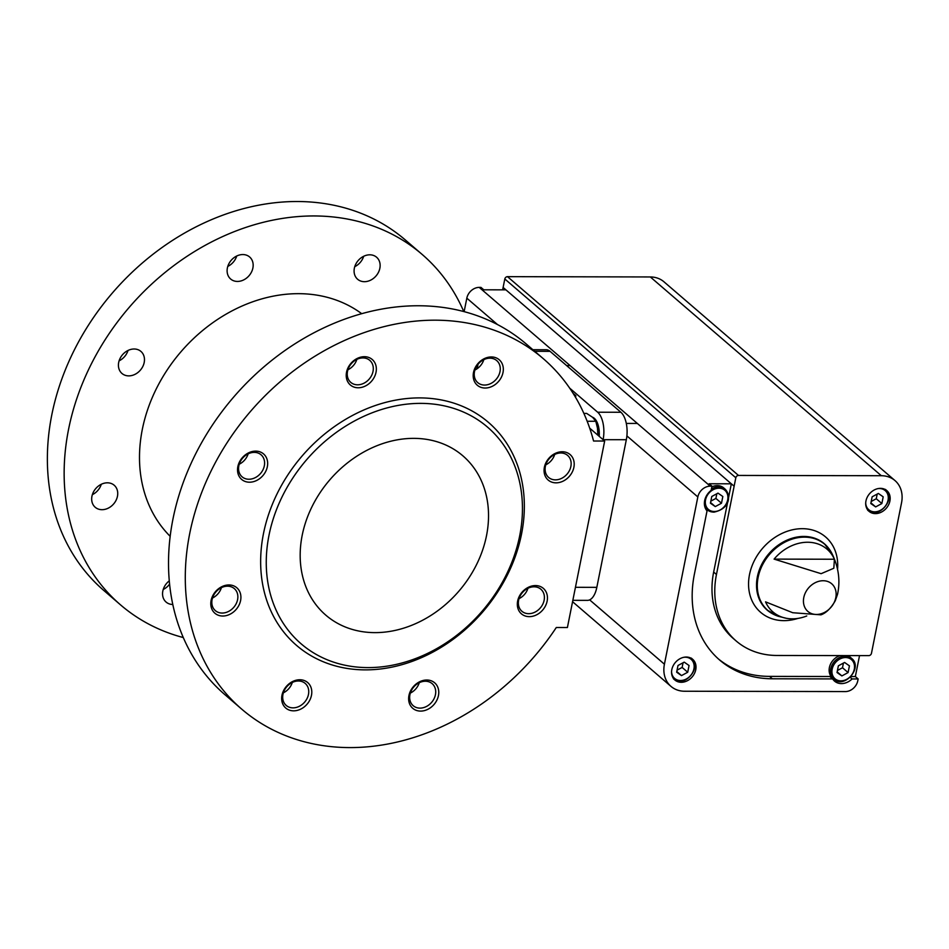 <?xml version="1.0" encoding="UTF-8"?>
<svg xmlns="http://www.w3.org/2000/svg" width="949" height="949" viewBox="0 0 949 949"><rect width="100%" height="100%" fill="white"/><g stroke="black" fill="none" stroke-linecap="round" stroke-linejoin="round"><path stroke-width="1.42" d="M573.16 393.42L575.841 395.721L575.533 397.299M575.841 395.721L574.584 395.721M374.938 632.627A105.078 85.232 130.7 0 0 476.493 564.714A105.078 85.232 130.7 0 0 462.887 455.84A105.078 85.232 130.7 0 0 329.754 479.909A105.078 85.232 130.7 0 0 325.815 615.154A105.078 85.232 130.7 0 0 374.938 632.627M545.948 464.298L546.79 464.298M478.035 364.25L477.145 368.71M589.697 428.153L604.667 441.036L567.407 627.526L556.292 627.514A231.176 187.499 130.7 0 1 241.71 709.128A231.176 187.499 130.7 0 1 250.358 411.593A231.176 187.499 130.7 0 1 543.267 358.651A231.176 187.499 130.7 0 1 593.564 441.012L604.667 441.036M364.428 281.687A14.543 11.791 130.7 0 0 378.473 272.292A14.543 11.791 130.7 0 0 376.587 257.226A14.543 11.791 130.7 0 0 358.164 260.56A14.543 11.791 130.7 0 0 357.631 279.267A14.543 11.791 130.7 0 0 364.428 281.687M237.452 281.438A14.543 11.791 130.7 0 0 251.497 272.043A14.543 11.791 130.7 0 0 249.623 256.977A14.543 11.791 130.7 0 0 231.2 260.299A14.543 11.791 130.7 0 0 230.654 279.018A14.543 11.791 130.7 0 0 237.452 281.438M128.756 375.875A14.543 11.791 130.7 0 0 142.813 366.48A14.543 11.791 130.7 0 0 140.927 351.415A14.543 11.791 130.7 0 0 122.504 354.748A14.543 11.791 130.7 0 0 121.958 373.455A14.543 11.791 130.7 0 0 128.756 375.875M102.017 509.684A14.543 11.791 130.7 0 0 116.075 500.289A14.543 11.791 130.7 0 0 114.188 485.236A14.543 11.791 130.7 0 0 95.766 488.557A14.543 11.791 130.7 0 0 95.22 507.276A14.543 11.791 130.7 0 0 102.017 509.684M169.266 580.871A14.543 11.791 130.7 0 0 166.099 602.069A14.543 11.791 130.7 0 0 172.789 604.489M463.776 311.557A231.176 187.499 130.7 0 0 422.127 254.415A231.176 187.499 130.7 0 0 129.218 307.357A231.176 187.499 130.7 0 0 120.559 604.893A231.176 187.499 130.7 0 0 183.276 637.55M361.723 313.692A147.119 119.325 130.7 0 0 180.903 351.83A147.119 119.325 130.7 0 0 170.168 536.327M545.77 464.844A14.543 11.791 130.7 0 0 554.702 454.452M474.891 370.039A14.543 11.791 130.7 0 0 483.836 359.647M347.915 369.778A14.543 11.791 130.7 0 0 356.86 359.386M239.231 464.215A14.543 11.791 130.7 0 0 248.163 453.824M212.493 598.036A14.543 11.791 130.7 0 0 221.425 587.645M283.36 692.841A14.543 11.791 130.7 0 0 292.304 682.45M410.336 693.09A14.543 11.791 130.7 0 0 419.28 682.711M519.032 598.653A14.543 11.791 130.7 0 0 527.964 588.261M543.267 358.651L526.493 344.214A231.176 187.499 130.7 0 0 233.584 397.168A231.176 187.499 130.7 0 0 224.937 694.692L241.71 709.128M422.127 254.415L405.353 239.978A231.176 187.499 130.7 0 0 112.445 292.921A231.176 187.499 130.7 0 0 103.785 590.456L120.559 604.893M556.019 482.839A16.809 13.642 130.7 0 0 573.457 459.553A16.809 13.642 130.7 0 0 547.905 459.494A16.809 13.642 130.7 0 0 556.019 482.839M485.153 388.034A16.809 13.642 130.7 0 0 502.579 364.748A16.809 13.642 130.7 0 0 477.039 364.689A16.809 13.642 130.7 0 0 485.153 388.034M358.176 387.773A16.809 13.642 130.7 0 0 375.602 364.487A16.809 13.642 130.7 0 0 350.062 364.44A16.809 13.642 130.7 0 0 358.176 387.773M249.48 482.211A16.809 13.642 130.7 0 0 266.918 458.925A16.809 13.642 130.7 0 0 241.366 458.877A16.809 13.642 130.7 0 0 249.48 482.211M222.742 616.031A16.809 13.642 130.7 0 0 240.168 592.745A16.809 13.642 130.7 0 0 214.628 592.698A16.809 13.642 130.7 0 0 222.742 616.031M293.621 710.837A16.809 13.642 130.7 0 0 311.047 687.551A16.809 13.642 130.7 0 0 285.507 687.491A16.809 13.642 130.7 0 0 293.621 710.837M420.597 711.098A16.809 13.642 130.7 0 0 438.023 687.811A16.809 13.642 130.7 0 0 412.483 687.752A16.809 13.642 130.7 0 0 420.597 711.098M529.281 616.648A16.809 13.642 130.7 0 0 546.707 593.362A16.809 13.642 130.7 0 0 521.167 593.315A16.809 13.642 130.7 0 0 529.281 616.648M365.318 669.875A147.119 119.325 130.7 0 0 517.822 466.125A147.119 119.325 130.7 0 0 294.332 465.674A147.119 119.325 130.7 0 0 365.318 669.875M367.951 667.598A142.908 115.908 130.7 0 0 516.102 469.66A142.908 115.908 130.7 0 0 298.994 469.221A142.908 115.908 130.7 0 0 367.951 667.598M532.887 349.718L546.233 349.742A21.02 10.095 90.1 0 1 550.064 351.332L620.895 412.269A21.02 10.095 90.1 0 1 626.328 439.719L603.101 439.684A21.02 10.095 90.1 0 0 597.668 412.222L569.708 388.165M626.328 439.719L596.826 587.36A21.02 10.095 90.1 0 1 587.467 600.361L572.84 600.326M163.228 589.471A14.543 11.791 130.7 0 0 169.574 584.145M92.35 494.666A14.543 11.791 130.7 0 0 101.294 484.275M119.088 360.845A14.543 11.791 130.7 0 0 128.032 350.454M227.784 266.408A14.543 11.791 130.7 0 0 236.728 256.016M354.76 266.669A14.543 11.791 130.7 0 0 363.692 256.277M528.7 613.683A14.543 11.791 130.7 0 0 542.745 604.288A14.543 11.791 130.7 0 0 540.859 589.222A14.543 11.791 130.7 0 0 522.436 592.556A14.543 11.791 130.7 0 0 521.903 611.263A14.543 11.791 130.7 0 0 528.7 613.683M420.004 708.12A14.543 11.791 130.7 0 0 434.049 698.725A14.543 11.791 130.7 0 0 432.175 683.66A14.543 11.791 130.7 0 0 413.752 686.993A14.543 11.791 130.7 0 0 413.206 705.7A14.543 11.791 130.7 0 0 420.004 708.12M293.027 707.859A14.543 11.791 130.7 0 0 307.085 698.464A14.543 11.791 130.7 0 0 305.198 683.41A14.543 11.791 130.7 0 0 286.776 686.732A14.543 11.791 130.7 0 0 286.23 705.451A14.543 11.791 130.7 0 0 293.027 707.859M222.161 613.054A14.543 11.791 130.7 0 0 236.206 603.659A14.543 11.791 130.7 0 0 234.32 588.605A14.543 11.791 130.7 0 0 215.909 591.927A14.543 11.791 130.7 0 0 215.364 610.646A14.543 11.791 130.7 0 0 222.161 613.054M248.899 479.245A14.543 11.791 130.7 0 0 262.944 469.85A14.543 11.791 130.7 0 0 261.058 454.785A14.543 11.791 130.7 0 0 242.647 458.118A14.543 11.791 130.7 0 0 242.102 476.825A14.543 11.791 130.7 0 0 248.899 479.245M357.583 384.808A14.543 11.791 130.7 0 0 371.64 375.413A14.543 11.791 130.7 0 0 369.754 360.347A14.543 11.791 130.7 0 0 351.332 363.669A14.543 11.791 130.7 0 0 350.786 382.388A14.543 11.791 130.7 0 0 357.583 384.808M484.559 385.057A14.543 11.791 130.7 0 0 498.605 375.662A14.543 11.791 130.7 0 0 496.73 360.596A14.543 11.791 130.7 0 0 478.308 363.93A14.543 11.791 130.7 0 0 477.762 382.637A14.543 11.791 130.7 0 0 484.559 385.057M555.438 479.862A14.543 11.791 130.7 0 0 569.483 470.467A14.543 11.791 130.7 0 0 567.597 455.401A14.543 11.791 130.7 0 0 549.186 458.735A14.543 11.791 130.7 0 0 548.641 477.442A14.543 11.791 130.7 0 0 555.438 479.862M598.309 435.567A16.809 8.078 -89.9 0 0 596.067 422.091M599.21 436.338A16.809 8.078 -89.9 0 0 592.544 417.263M597.894 435.211A17.77 8.541 -89.9 0 0 597.49 428.248A17.77 8.541 -89.9 0 0 597.372 427.524M583.872 413.396L586.66 413.408L592.639 417.346L595.806 421.273L597.467 428.118L597.882 435.2M587.17 421.261L595.806 421.273M728.488 498.059L731.335 483.812L505.912 289.848L483.765 289.801L480.965 287.393L479.233 287.393A11.685 9.478 130.7 0 0 466.825 298.164L464.132 311.652M727.824 501.321L713.66 572.069L716.459 574.477A87.427 70.914 130.7 0 0 736.116 640.931A87.427 70.914 130.7 0 0 777.017 655.474L868.786 655.629A2.527 2.04 130.7 0 0 871.467 653.303L901.55 502.756A29.182 23.678 130.7 0 0 894.99 480.574A29.182 23.678 130.7 0 0 881.336 475.722L738.5 475.437A2.527 2.04 130.7 0 0 735.819 477.762L734.135 486.208L731.335 483.812L709.176 483.765L711.975 486.173L711.133 490.384A14.71 11.934 130.7 0 0 707.041 510.894L694.336 574.465A112.646 91.365 130.7 0 0 719.662 660.053A112.646 91.365 130.7 0 0 772.332 678.784L832.653 678.915L829.853 676.507L769.532 676.376L772.332 678.784M850.956 676.542L855.346 676.554L858.145 678.962L852.095 678.95L850.197 677.313M711.975 486.173L710.243 486.161A11.685 9.478 130.7 0 0 697.835 496.944L664.419 664.205A29.182 23.678 130.7 0 0 670.979 686.388A29.182 23.678 130.7 0 0 684.62 691.24L845.369 691.572A11.685 9.478 130.7 0 0 857.777 680.789L858.145 678.962M855.346 676.554L859.533 655.605M686.317 657.04A13.666 11.08 -49.3 0 1 692.699 659.318A13.666 11.08 -49.3 0 1 692.189 676.898A13.666 11.08 -49.3 0 1 674.881 680.018A13.666 11.08 -49.3 0 1 673.114 665.866A13.666 11.08 -49.3 0 1 686.317 657.04M852.095 678.95A14.71 11.934 -49.3 0 1 834.562 681.145A14.71 11.934 -49.3 0 1 832.653 678.915M834.396 559.234L833.827 568.249L821.11 573.682L774.087 559.115A41.436 33.606 130.7 0 1 807.623 542.247A41.436 33.606 130.7 0 1 834.396 559.234L774.087 559.115M786.246 618.274L778.488 616.328A43.63 35.386 -49.3 0 1 759.544 571.998A43.63 35.386 -49.3 0 1 804.455 537.134A43.63 35.386 -49.3 0 1 832.154 553.955C838.667 567.443 840.458 580.918 837.516 594.359L835.25 600.764C830.909 608.321 826.128 613.007 820.932 614.845L792.723 612.722L765.546 601.856A41.436 33.606 130.7 0 0 786.246 618.274A41.436 33.606 130.7 0 0 806.757 615.972M894.99 480.574L663.968 281.806A29.182 23.678 130.7 0 0 650.326 276.954L507.478 276.657A2.527 2.04 130.7 0 0 504.809 278.982L502.638 289.836M880.458 488.355A13.666 11.08 -49.3 0 1 886.841 490.621A13.666 11.08 -49.3 0 1 886.33 508.213A13.666 11.08 -49.3 0 1 869.023 511.333A13.666 11.08 -49.3 0 1 867.256 497.181A13.666 11.08 -49.3 0 1 880.458 488.355M716.459 574.477L734.135 486.208M718.274 658.831A112.646 91.365 130.7 0 0 769.532 676.376M713.66 572.069A87.427 70.914 130.7 0 0 733.316 638.523L736.116 640.931M837.694 681.145A14.71 11.934 -49.3 0 1 833.281 679.804M847.481 655.593A13.666 11.08 -49.3 0 1 850.268 657.23L851.668 658.44C863.21 667.372 844.408 689.223 833.851 679.14A13.666 11.08 -49.3 0 1 832.083 664.988A13.666 11.08 -49.3 0 1 845.286 656.162A13.666 11.08 -49.3 0 1 851.668 658.44M833.851 679.14L832.451 677.942A13.666 11.08 -49.3 0 1 829.877 665.735A13.666 11.08 -49.3 0 1 840.043 655.581M711.394 489.079A13.666 11.08 130.7 0 1 725.072 489.103L723.684 487.893A13.666 11.08 130.7 0 0 711.833 486.873M705.261 508.047A13.666 11.08 130.7 0 0 705.854 508.605L707.254 509.815A13.666 11.08 130.7 0 0 713.648 512.08M841.882 675.925L848.086 672.568L849.426 665.842L844.574 662.461L838.37 665.818L837.03 672.544L841.882 675.925L837.16 671.856M837.433 670.492L842.498 667.752L848.086 672.568M842.498 667.752L843.424 663.078M687.717 672.248L689.057 665.51L684.205 662.141L678.001 665.486L676.661 672.224L681.512 675.593L687.717 672.248L682.129 667.432L683.066 662.758M676.791 671.536L681.512 675.593M677.064 670.172L682.129 667.432M710.433 503.207L711.774 496.481L717.978 493.124L722.83 496.505L721.489 503.231L715.285 506.588L710.433 503.207M710.837 501.155L715.902 498.415L716.827 493.741M715.902 498.415L721.489 503.231M710.564 502.519L715.285 506.588M881.858 503.551L883.199 496.825L878.347 493.456L872.143 496.802L870.802 503.539L875.654 506.908L881.858 503.551L876.271 498.747L877.196 494.073M870.933 502.851L875.654 506.908M871.206 501.475L876.271 498.747M596.826 587.36L575.438 587.312M550.064 351.332L534.726 351.296M620.895 412.269L597.668 412.222M710.243 486.161L479.233 287.393M697.835 496.944L626.898 435.899M497.513 324.57L466.825 298.164M823.163 580.729A18.245 14.804 -49.3 0 1 835.796 597.633A18.245 14.804 -49.3 0 1 816.425 614.466A18.245 14.804 -49.3 0 1 803.779 597.562A18.245 14.804 -49.3 0 1 823.163 580.729M738.5 475.437L507.478 276.657M881.336 475.722L650.326 276.954M735.819 477.762L504.809 278.982M505.912 289.848L503.112 287.44M664.419 664.205L589.637 599.863M797.931 618.404A49.751 40.344 -49.3 0 1 748.607 581.796A49.751 40.344 -49.3 0 1 802.32 528.676A49.751 40.344 -49.3 0 1 837.54 569.459M772.367 613.671A43.796 35.516 -49.3 0 1 767.207 610.124A43.796 35.516 -49.3 0 1 761.537 564.75A43.796 35.516 -49.3 0 1 803.862 536.446A43.796 35.516 -49.3 0 1 824.337 543.741L824.337 543.741A43.796 35.516 -49.3 0 1 828.619 548.308M767.207 610.124L778.488 616.328M845.559 657.538A12.61 10.225 -49.3 0 1 851.644 675.036A12.61 10.225 -49.3 0 1 832.487 675A12.61 10.225 -49.3 0 1 845.559 657.538M683.897 657.289A12.61 10.225 -49.3 0 1 685.19 657.206A12.61 10.225 -49.3 0 1 694.075 667.954A12.61 10.225 -49.3 0 1 682.319 680.374A12.61 10.225 -49.3 0 1 671.56 671.619M704.656 506.09A13.666 11.08 130.7 0 0 707.254 509.815L713.838 512.163C731.382 508.427 730.552 494.37 725.072 489.103M714.3 511.511A12.61 10.225 130.7 0 0 727.373 494.049A12.61 10.225 130.7 0 0 708.215 494.002A12.61 10.225 130.7 0 0 714.3 511.511M878.027 488.605A12.61 10.225 -49.3 0 1 879.332 488.521A12.61 10.225 -49.3 0 1 888.205 499.269A12.61 10.225 -49.3 0 1 876.461 511.689A12.61 10.225 -49.3 0 1 865.702 502.923M637.36 423.444L626.304 423.42M570.147 365.614L566.66 365.602M670.979 686.388L572.567 601.713M832.154 553.955L824.337 543.741M691.299 658.108C702.853 667.04 684.039 688.903 673.482 678.82M885.441 489.423C896.983 498.355 878.181 520.218 867.623 510.135"/></g></svg>

